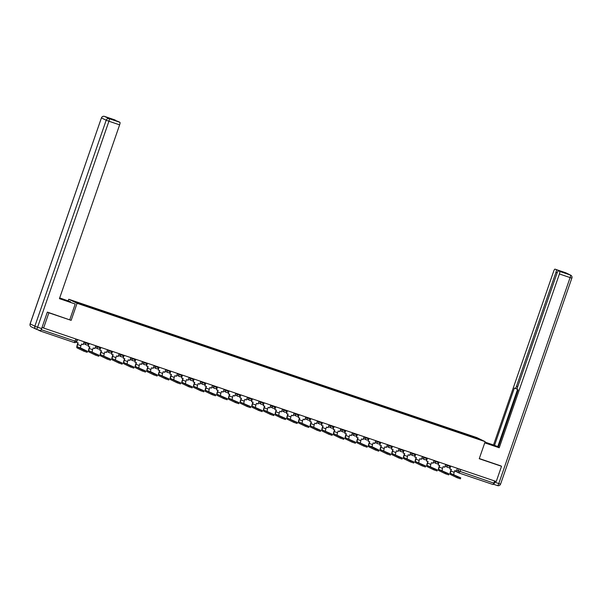 <?xml version="1.0" encoding="UTF-8"?>
<svg xmlns="http://www.w3.org/2000/svg" width="602" height="602" viewBox="0 0 602 602"><rect width="100%" height="100%" fill="white"/><g stroke="black" fill="none" stroke-linecap="round" stroke-linejoin="round"><path stroke-width="0.9" d="M68.214 300.797L68.748 299.247L77.071 303.288L485.159 441.65L479.245 458.724L501.526 466.279L496.251 481.517L43.6 328.045L48.875 312.814L71.156 320.362L77.071 303.288M485.159 441.65L476.837 437.601L68.748 299.247M37.535 329.663L40.447 331.077L41.305 329.708L76.341 341.537M43.6 328.045L42.125 327.33L41.305 329.708M47.573 312.175L48.875 312.814M501.526 466.279L500.217 465.639M494.709 480.99L493.091 484.542L459.243 473.067M465.489 434.629L465.542 434.185L480.9 439.799L468.311 435.585M465.542 434.185L85.175 305.161L73.008 301.098L75.807 302.452L468.341 435.539M115.178 120.016A2.431 0.549 108.7 0 1 115.193 120.016L111.686 119.015L118.639 121.694A2.431 0.549 108.7 0 1 118.639 121.694A2.431 0.549 108.7 0 1 118.654 121.702L119.918 122.319A2.431 0.549 108.7 0 1 119.625 124.855L108.932 121.228L37.61 327.195L41.643 328.564L47.347 312.099L71.156 320.362M464.985 434.463L465.15 433.989M85.567 305.357L85.522 305.748M478.101 438.444L477.71 438.715M457.339 476.694L460.703 477.83L450.567 473.405L457.339 476.694L456.993 477.687L450.228 474.399A3.243 0.737 108.7 0 1 450.62 471.012L451.176 469.394M460.357 478.823L456.993 477.687M450.74 466.083L449.762 468.913L451.41 469.47L450.838 471.118A2.19 0.497 -71.3 0 0 450.567 473.405M449.762 468.913L450.514 466.008M457.392 468.341L456.414 471.17L454.773 470.613L454.201 472.254A2.19 0.497 -71.3 0 0 453.931 474.542M449.423 467.445L449.95 467.626M484.956 442.237L498.358 446.955M484.783 442.726L498.268 447.226M484.738 442.854L499.224 447.768L498.245 447.286L518.126 389.863L517.344 389.486A2.431 0.549 -71.3 0 1 517.637 386.943L557.143 272.864A2.431 0.549 -71.3 0 1 558.423 270.802L563.209 272.42A2.431 0.549 108.7 0 1 563.209 272.42A2.431 0.549 108.7 0 1 563.224 272.428L561.041 271.367A2.431 0.549 108.7 0 1 561.184 271.735M517.524 389.577L497.786 446.586L498.388 446.872M497.786 446.586L493.512 444.991L553.697 271.186A2.431 0.549 -71.3 0 1 554.976 269.124A2.431 0.549 -71.3 0 1 554.991 269.132L561.041 271.367M485.001 442.109L493.512 444.991M499.224 447.768L559.408 273.963A2.431 0.549 -71.3 0 0 559.702 271.419L558.438 270.81A2.431 0.549 -71.3 0 0 558.423 270.802M557.204 272.706L555.962 272.285L516.456 386.371A2.431 0.549 -71.3 0 1 515.177 388.433A2.431 0.549 -71.3 0 0 515.177 388.433L514.379 388.042L494.498 445.472M555.962 272.285A2.431 0.549 -71.3 0 0 556.263 269.749M500.435 465.745L479.305 458.551M494.746 482.179L498.78 483.549A2.431 0.549 108.7 0 1 497.5 485.611L493.459 484.241A2.431 0.549 -71.3 0 0 494.746 482.179L495.107 481.126M59.493 298.502L75.212 304.01L59.44 298.66L119.625 124.855M59.703 298.577L59.651 298.035M59.869 298.11L70.487 301.715L59.696 297.907M69.779 319.707L75.212 304.01M70.314 302.204L70.487 301.715M104.485 116.389A2.431 0.549 -71.3 0 1 104.5 116.397A2.431 2.431 0 0 0 101.422 117.902L30.153 323.899L34.863 326.186L106.185 120.227L101.475 117.939A2.431 2.37 -64.1 0 1 104.515 116.404A2.431 0.549 -71.3 0 0 104.5 116.397L115.193 120.016A2.431 0.549 108.7 0 1 115.208 120.024L104.515 116.404L109.225 118.692L119.918 122.319M41.643 328.564A2.431 0.549 108.7 0 1 40.364 330.626A2.431 0.549 108.7 0 1 40.349 330.618L36.346 329.256A2.431 0.549 -71.3 0 0 37.61 327.195L34.863 326.186A2.431 2.37 -64.1 0 0 36.045 329.136A2.431 2.431 0 0 0 36.331 329.256A2.431 0.549 -71.3 0 1 36.316 329.249A2.431 2.37 -64.1 0 1 36.045 329.136L31.334 326.848A2.431 2.37 115.9 0 1 30.153 323.899L30.1 323.868A2.431 2.431 0 0 0 31.334 326.848M445.676 472.736L449.039 473.879L438.903 469.447L445.676 472.736L445.329 473.729L438.565 470.44A3.243 0.737 108.7 0 1 438.956 467.054L439.513 465.436M448.693 474.873L445.329 473.729M439.076 462.133L438.098 464.955L439.738 465.519L439.174 467.16A2.19 0.497 -71.3 0 0 438.903 469.447M438.098 464.955L438.85 462.05M445.728 464.383L444.75 467.212L443.11 466.655L442.538 468.303A2.19 0.497 -71.3 0 0 442.267 470.591M437.759 463.495L438.286 463.675M434.012 468.785L437.376 469.921L427.239 465.496L434.012 468.785L433.666 469.778L426.901 466.49A3.243 0.737 108.7 0 1 427.292 463.104L427.849 461.486M437.029 470.914L433.666 469.778M427.412 458.175L426.434 461.004L428.075 461.561L427.51 463.209A2.19 0.497 -71.3 0 0 427.239 465.496M426.434 461.004L427.187 458.099M434.065 460.432L433.086 463.262L431.446 462.705L430.874 464.345A2.19 0.497 -71.3 0 0 430.603 466.633M426.096 459.537L426.622 459.717M422.348 464.827L425.712 465.971L415.576 461.538L422.348 464.827L422.002 465.82L415.237 462.532A3.243 0.737 108.7 0 1 415.628 459.145L416.185 457.528M425.366 466.964L422.002 465.82M415.749 454.224L414.77 457.046L416.411 457.603L415.847 459.251A2.19 0.497 -71.3 0 0 415.576 461.538M414.77 457.046L415.523 454.141M422.401 456.474L421.423 459.303L419.782 458.747L419.21 460.395A2.19 0.497 -71.3 0 0 418.939 462.682M414.432 455.586L414.959 455.767M410.684 460.869L414.048 462.012L403.912 457.58L410.684 460.869L410.338 461.869L403.566 458.581A3.243 0.737 108.7 0 1 403.965 455.195L404.521 453.577M413.702 463.006L410.338 461.869M404.085 450.266L403.107 453.095L404.747 453.652L404.183 455.3A2.19 0.497 -71.3 0 0 403.912 457.58M403.107 453.095L403.859 450.191M410.737 452.523L409.759 455.353L408.118 454.796L407.546 456.436A2.19 0.497 -71.3 0 0 407.276 458.724M402.768 451.628L403.295 451.809M399.021 456.918L402.384 458.062L392.248 453.63L399.021 456.918L398.674 457.911L391.902 454.623A3.243 0.737 108.7 0 1 392.301 451.237L392.858 449.619M402.038 459.055L398.674 457.911M392.421 446.315L391.443 449.137L393.083 449.694L392.519 451.342A2.19 0.497 -71.3 0 0 392.248 453.63M391.443 449.137L392.195 446.232M399.073 448.565L398.095 451.395L396.455 450.838L395.883 452.486A2.19 0.497 -71.3 0 0 395.612 454.773M391.104 447.677L391.631 447.858M387.357 452.96L390.721 454.104L380.584 449.671L387.357 452.96L387.011 453.961L380.238 450.672A3.243 0.737 108.7 0 1 380.637 447.286L381.194 445.668M390.374 455.097L387.011 453.961M380.757 442.357L379.779 445.187L381.42 445.743L380.855 447.391A2.19 0.497 -71.3 0 0 380.584 449.671M379.779 445.187L380.532 442.282M387.41 444.615L386.431 447.444L384.791 446.887L384.219 448.528A2.19 0.497 -71.3 0 0 383.948 450.815M379.441 443.719L379.967 443.9M375.693 449.009L379.094 450.176L372.284 446.857L368.921 445.721L375.693 449.009L375.347 450.003L368.575 446.714A3.243 0.737 108.7 0 1 368.973 443.328L369.53 441.71M378.711 451.146L375.347 450.003M369.094 438.406L368.115 441.228L369.756 441.785L369.192 443.433A2.19 0.497 -71.3 0 0 368.921 445.721M368.115 441.228L368.868 438.324M375.746 440.656L374.768 443.486L373.127 442.929L372.555 444.577A2.19 0.497 -71.3 0 0 372.284 446.857M367.777 439.769L368.304 439.949M364.029 445.051L367.393 446.195L357.257 441.763L364.029 445.051L363.683 446.052L356.911 442.763A3.243 0.737 108.7 0 1 357.31 439.377L357.866 437.759M367.047 447.188L363.683 446.052M357.43 434.448L356.452 437.278L358.092 437.835L357.528 439.483A2.19 0.497 -71.3 0 0 357.257 441.763M356.452 437.278L357.204 434.373M364.082 436.706L363.104 439.535L361.456 438.971L360.891 440.619A2.19 0.497 -71.3 0 0 360.621 442.906M356.113 435.81L356.64 435.991M352.366 441.1L355.729 442.237L345.593 437.812L352.366 441.1L352.019 442.094L345.247 438.805A3.243 0.737 108.7 0 1 345.646 435.419L346.203 433.801M355.383 443.238L352.019 442.094M345.766 430.498L344.788 433.32L346.428 433.876L345.864 435.524A2.19 0.497 -71.3 0 0 345.593 437.812M344.788 433.32L345.54 430.415M352.418 432.748L351.44 435.577L349.792 435.02L349.228 436.668A2.19 0.497 -71.3 0 0 348.957 438.948M344.449 431.86L344.976 432.04M340.702 437.142L344.066 438.286L333.929 433.854L340.702 437.142L340.356 438.143L333.583 434.855A3.243 0.737 108.7 0 1 333.982 431.468L334.539 429.851M343.719 439.279L340.356 438.143M334.102 426.54L333.124 429.369L334.765 429.926L334.2 431.574A2.19 0.497 -71.3 0 0 333.929 433.854M333.124 429.369L333.877 426.464M340.755 428.797L339.776 431.626L338.128 431.062L337.564 432.71A2.19 0.497 -71.3 0 0 337.293 434.998M332.786 427.902L333.312 428.082M329.038 433.192L332.402 434.328L322.266 429.903L329.038 433.192L328.692 434.185L321.919 430.897A3.243 0.737 108.7 0 1 322.318 427.51L322.875 425.892M332.056 435.329L328.692 434.185M322.439 422.581L321.46 425.411L323.101 425.968L322.537 427.616A2.19 0.497 -71.3 0 0 322.266 429.903M321.46 425.411L322.213 422.506M329.091 424.839L328.113 427.668L326.465 427.111L325.9 428.759A2.19 0.497 -71.3 0 0 325.629 431.04M321.122 423.951L321.649 424.132M317.367 429.234L320.738 430.377L310.602 425.945L317.367 429.234L317.028 430.234L310.256 426.946A3.243 0.737 108.7 0 1 310.655 423.56L311.211 421.942M320.392 431.371L317.028 430.234M310.775 418.631L309.797 421.46L311.437 422.017L310.873 423.665A2.19 0.497 -71.3 0 0 310.602 425.945M309.797 421.46L310.549 418.556M317.427 420.888L316.449 423.71L314.801 423.153L314.236 424.801A2.19 0.497 -71.3 0 0 313.966 427.089M309.458 419.993L309.985 420.173M305.703 425.283L309.074 426.419L298.938 421.994L305.703 425.283L305.364 426.276L298.592 422.988A3.243 0.737 108.7 0 1 298.991 419.602L299.548 417.984M308.728 427.42L305.364 426.276M299.111 414.673L298.133 417.502L299.773 418.059L299.209 419.707A2.19 0.497 -71.3 0 0 298.938 421.994M298.133 417.502L298.885 414.597M305.763 416.93L304.785 419.76L303.137 419.203L302.573 420.851A2.19 0.497 -71.3 0 0 302.302 423.131M297.794 416.042L298.321 416.215M294.039 421.325L297.411 422.469L287.274 418.036L294.039 421.325L293.701 422.326L286.928 419.037A3.243 0.737 108.7 0 1 287.327 415.651L287.884 414.033M297.064 423.462L293.701 422.326M287.447 410.722L286.469 413.551L288.11 414.108L287.545 415.756A2.19 0.497 -71.3 0 0 287.274 418.036M286.469 413.551L287.222 410.647M294.1 412.98L293.121 415.801L291.473 415.245L290.909 416.893A2.19 0.497 -71.3 0 0 290.638 419.18M286.131 412.084L286.657 412.265M282.376 417.374L285.747 418.51L275.611 414.086L282.376 417.374L282.037 418.367L275.264 415.079A3.243 0.737 108.7 0 1 275.663 411.693L276.22 410.075M285.401 419.511L282.037 418.367M275.784 406.764L274.805 409.593L276.446 410.15L275.882 411.798A2.19 0.497 -71.3 0 0 275.611 414.086M274.805 409.593L275.558 406.689M282.436 409.021L281.458 411.851L279.81 411.294L279.245 412.942A2.19 0.497 -71.3 0 0 278.974 415.222M274.467 408.133L274.994 408.306M270.712 413.416L274.083 414.56L263.947 410.128L270.712 413.416L270.373 414.417L263.601 411.121A3.243 0.737 108.7 0 1 264 407.735L264.556 406.124M273.737 415.553L270.373 414.417M264.12 402.813L263.142 405.643L264.782 406.199L264.21 407.84A2.19 0.497 -71.3 0 0 263.947 410.128M263.142 405.643L263.894 402.738M270.772 405.071L269.794 407.893L268.146 407.336L267.581 408.984A2.19 0.497 -71.3 0 0 267.311 411.271M262.803 404.175L263.33 404.356M259.048 409.465L262.419 410.602L252.283 406.177L259.048 409.465L258.709 410.459L251.937 407.17A3.243 0.737 108.7 0 1 252.336 403.784L252.893 402.166M262.073 411.602L258.709 410.459M252.456 398.855L251.478 401.684L253.118 402.241L252.547 403.889A2.19 0.497 -71.3 0 0 252.283 406.177M251.478 401.684L252.23 398.78M259.108 401.113L258.13 403.942L256.482 403.385L255.918 405.033A2.19 0.497 -71.3 0 0 255.647 407.313M251.139 400.225L251.666 400.398M247.384 405.507L250.756 406.651L240.619 402.219L247.384 405.507L247.046 406.5L240.273 403.212A3.243 0.737 108.7 0 1 240.672 399.826L241.229 398.208M250.409 407.644L247.046 406.5M240.792 394.904L239.814 397.734L241.455 398.291L240.883 399.931A2.19 0.497 -71.3 0 0 240.619 402.219M239.814 397.734L240.567 394.829M247.445 397.162L246.466 399.984L244.818 399.427L244.254 401.075A2.19 0.497 -71.3 0 0 243.983 403.363M239.476 396.267L240.002 396.447M235.721 401.557L239.084 402.693L228.956 398.268L235.721 401.557L235.382 402.55L228.609 399.261A3.243 0.737 108.7 0 1 229.008 395.875L229.565 394.257M238.746 403.694L235.382 402.55M229.129 390.946L228.15 393.776L229.791 394.333L229.219 395.981A2.19 0.497 -71.3 0 0 228.956 398.268M228.15 393.776L228.903 390.871M235.781 393.204L234.803 396.033L233.155 395.476L232.59 397.124A2.19 0.497 -71.3 0 0 232.319 399.404M227.812 392.308L228.339 392.489M224.057 397.598L227.421 398.742L217.292 394.31L224.057 397.598L223.718 398.592L216.946 395.303A3.243 0.737 108.7 0 1 217.345 391.917L217.901 390.299M227.082 399.736L223.718 398.592M217.465 386.996L216.487 389.825L218.127 390.382L217.555 392.022A2.19 0.497 -71.3 0 0 217.292 394.31M216.487 389.825L217.239 386.92M224.117 389.253L223.139 392.075L221.491 391.518L220.926 393.166A2.19 0.497 -71.3 0 0 220.656 395.454M216.148 388.358L216.675 388.538M212.393 393.648L215.757 394.784L205.628 390.359L212.393 393.648L212.054 394.641L205.282 391.353A3.243 0.737 108.7 0 1 205.681 387.966L206.238 386.349M215.418 395.785L212.054 394.641M205.801 383.038L204.823 385.867L206.463 386.424L205.892 388.072A2.19 0.497 -71.3 0 0 205.628 390.359M204.823 385.867L205.575 382.962M212.453 385.295L211.475 388.124L209.827 387.568L209.263 389.208A2.19 0.497 -71.3 0 0 208.992 391.496M204.484 384.4L205.011 384.58M200.729 389.69L204.093 390.833L193.964 386.401L200.729 389.69L200.391 390.683L193.618 387.395A3.243 0.737 108.7 0 1 194.017 384.008L194.574 382.39M203.754 391.827L200.391 390.683M194.137 379.087L193.159 381.909L194.8 382.473L194.228 384.114A2.19 0.497 -71.3 0 0 193.964 386.401M193.159 381.909L193.912 379.012M200.79 381.344L199.811 384.166L198.163 383.609L197.599 385.257A2.19 0.497 -71.3 0 0 197.328 387.545M192.821 380.449L193.347 380.63M189.066 385.739L192.429 386.875L182.301 382.451L189.066 385.739L188.727 386.732L181.954 383.444A3.243 0.737 108.7 0 1 182.353 380.058L182.91 378.44M192.091 387.869L188.727 386.732M182.474 375.129L181.495 377.958L183.136 378.515L182.564 380.163A2.19 0.497 -71.3 0 0 182.301 382.451M181.495 377.958L182.248 375.054M189.126 377.386L188.148 380.216L186.5 379.659L185.928 381.299A2.19 0.497 -71.3 0 0 185.664 383.587M181.157 376.491L181.684 376.671M177.402 381.781L180.766 382.925L170.637 378.492L177.402 381.781L177.056 382.774L170.291 379.486A3.243 0.737 108.7 0 1 170.69 376.099L171.246 374.482M180.427 383.918L177.056 382.774M170.81 371.178L169.832 374L171.472 374.564L170.9 376.205A2.19 0.497 -71.3 0 0 170.637 378.492M169.832 374L170.584 371.103M177.462 373.436L176.484 376.258L174.836 375.701L174.264 377.349A2.19 0.497 -71.3 0 0 174.001 379.636M169.493 372.54L170.02 372.721M165.738 377.83L169.102 378.967L158.973 374.542L165.738 377.83L165.392 378.824L158.627 375.535A3.243 0.737 108.7 0 1 159.026 372.149L159.583 370.531M168.763 379.96L165.392 378.824M159.146 367.22L158.16 370.049L159.808 370.606L159.237 372.254A2.19 0.497 -71.3 0 0 158.973 374.542M158.16 370.049L158.92 367.145M165.798 369.477L164.82 372.307L163.172 371.75L162.6 373.39A2.19 0.497 -71.3 0 0 162.337 375.678M157.829 368.582L158.356 368.763M154.074 373.872L157.483 375.038L150.673 371.727L147.309 370.584L154.074 373.872L153.728 374.865L146.963 371.577A3.243 0.737 108.7 0 1 147.362 368.191L147.919 366.573M157.099 376.009L153.728 374.865M147.482 363.269L146.497 366.091L148.145 366.656L147.573 368.296A2.19 0.497 -71.3 0 0 147.309 370.584M146.497 366.091L147.257 363.187M154.135 365.519L153.156 368.349L151.508 367.792L150.936 369.44A2.19 0.497 -71.3 0 0 150.673 371.727M146.166 364.631L146.692 364.812M142.411 369.921L145.774 371.058L135.646 366.626L142.411 369.921L142.064 370.915L135.299 367.626A3.243 0.737 108.7 0 1 135.698 364.24L136.255 362.622M145.436 372.051L142.064 370.915M135.819 359.311L134.833 362.141L136.481 362.697L135.909 364.345A2.19 0.497 -71.3 0 0 135.646 366.626M134.833 362.141L135.593 359.236M142.471 361.569L141.493 364.398L139.845 363.841L139.273 365.482A2.19 0.497 -71.3 0 0 139.009 367.769M134.502 360.673L135.029 360.854M130.747 365.963L134.111 367.107L123.982 362.675L130.747 365.963L130.401 366.957L123.636 363.668A3.243 0.737 108.7 0 1 124.035 360.282L124.591 358.664M133.772 368.1L130.401 366.957M124.155 355.361L123.169 358.182L124.817 358.739L124.245 360.387A2.19 0.497 -71.3 0 0 123.982 362.675M123.169 358.182L123.922 355.278M130.807 357.611L129.829 360.44L128.181 359.883L127.609 361.531A2.19 0.497 -71.3 0 0 127.346 363.819M122.838 356.723L123.365 356.903M119.083 362.005L122.447 363.149L112.318 358.717L119.083 362.005L118.737 363.006L111.972 359.718A3.243 0.737 108.7 0 1 112.371 356.331L112.928 354.713M122.108 364.142L118.737 363.006M112.491 351.402L111.505 354.232L113.153 354.789L112.582 356.437A2.19 0.497 -71.3 0 0 112.318 358.717M111.505 354.232L112.258 351.327M119.143 353.66L118.165 356.489L116.517 355.932L115.945 357.573A2.19 0.497 -71.3 0 0 115.682 359.861M111.174 352.764L111.701 352.945M107.419 358.055L110.783 359.198L100.654 354.766L107.419 358.055L107.073 359.048L100.308 355.759A3.243 0.737 108.7 0 1 100.7 352.373L101.264 350.755M110.444 360.192L107.073 359.048M100.827 347.452L99.842 350.274L101.49 350.831L100.918 352.479A2.19 0.497 -71.3 0 0 100.654 354.766M99.842 350.274L100.594 347.369M107.48 349.702L106.501 352.531L104.853 351.974L104.281 353.622A2.19 0.497 -71.3 0 0 104.018 355.91M99.511 348.814L100.037 348.994M95.756 354.096L99.119 355.24L88.991 350.808L95.756 354.096L95.409 355.097L88.644 351.809A3.243 0.737 108.7 0 1 89.036 348.423L89.6 346.805M98.773 356.233L95.409 355.097M89.164 343.494L88.178 346.323L89.826 346.88L89.254 348.528A2.19 0.497 -71.3 0 0 88.991 350.808M88.178 346.323L88.93 343.418M95.816 345.751L94.838 348.581L93.19 348.016L92.618 349.664A2.19 0.497 -71.3 0 0 92.354 351.952M87.839 344.856L88.374 345.036M84.092 350.146L87.501 351.312L80.691 347.994L77.327 346.857L84.092 350.146L83.746 351.139L76.981 347.851A3.243 0.737 108.7 0 1 77.372 344.464L77.936 342.847M87.109 352.283L83.746 351.139M77.492 339.543L76.514 342.365L78.162 342.922L77.59 344.57A2.19 0.497 -71.3 0 0 77.327 346.857M76.514 342.365L77.267 339.46M84.152 341.793L83.174 344.622L81.526 344.066L80.954 345.714A2.19 0.497 -71.3 0 0 80.691 347.994M84.009 342.199L88.532 343.96M95.673 346.15L100.195 347.911M107.337 350.108L111.859 351.869M119 354.066L123.523 355.82M130.664 358.017L135.187 359.778M142.328 361.975L146.85 363.728M153.992 365.926L158.514 367.687M165.655 369.884L170.178 371.637M177.319 373.834L181.842 375.595M188.983 377.793L193.505 379.546M200.647 381.743L205.169 383.504M212.31 385.701L216.833 387.455M223.974 389.652L228.497 391.413M235.638 393.61L240.16 395.363M247.302 397.561L251.824 399.322M258.965 401.519L263.488 403.272M270.629 405.47L275.152 407.23M282.3 409.428L286.815 411.181M293.964 413.378L298.479 415.139M305.628 417.337L310.143 419.097M317.292 421.287L321.814 423.048M328.955 425.245L333.478 427.006M340.619 429.196L345.142 430.957M352.283 433.154L356.805 434.915M363.947 437.105L368.469 438.866M375.61 441.063L380.133 442.824M387.274 445.021L391.797 446.774M398.938 448.972L403.46 450.732M410.602 452.93L415.124 454.683M422.265 456.88L426.788 458.641M433.929 460.839L438.452 462.592M445.593 464.789L450.115 466.55M75.935 339.009L74.324 342.561L40.462 331.085M456.722 470.275L493.956 483.173M458.995 468.883L458.257 471.02A1.618 1.58 -64.1 0 0 459.04 472.984A1.618 1.618 0 0 0 459.228 473.059L460.839 469.507M85.755 342.342L85.544 342.944A1.618 1.58 115.9 0 0 86.507 344.984M97.419 346.293L97.208 346.895A1.618 1.58 115.9 0 0 98.171 348.934M109.082 350.251L108.872 350.853A1.618 1.58 115.9 0 0 109.835 352.892M120.746 354.202L120.535 354.804A1.618 1.58 115.9 0 0 121.499 356.843M132.41 358.16L132.199 358.762A1.618 1.58 115.9 0 0 133.162 360.801M144.074 362.111L143.863 362.713A1.618 1.58 115.9 0 0 144.826 364.752M155.737 366.069L155.527 366.671A1.618 1.58 115.9 0 0 156.49 368.71M167.401 370.019L167.19 370.629A1.618 1.58 115.9 0 0 168.154 372.661M179.065 373.977L178.854 374.579A1.618 1.58 115.9 0 0 179.817 376.619M190.729 377.928L190.518 378.538A1.618 1.58 115.9 0 0 191.481 380.569M202.392 381.886L202.182 382.488A1.618 1.58 115.9 0 0 203.145 384.527M214.056 385.837L213.845 386.446A1.618 1.58 115.9 0 0 214.809 388.478M225.72 389.795L225.509 390.397A1.618 1.58 115.9 0 0 226.472 392.436M237.384 393.746L237.173 394.355A1.618 1.58 115.9 0 0 238.136 396.394M249.047 397.704L248.837 398.306A1.618 1.58 115.9 0 0 249.8 400.345M260.711 401.654L260.5 402.264A1.618 1.58 115.9 0 0 261.464 404.303M272.375 405.613L272.164 406.215A1.618 1.58 115.9 0 0 273.127 408.254M284.039 409.563L283.828 410.173A1.618 1.58 115.9 0 0 284.791 412.212M295.702 413.521L295.492 414.123A1.618 1.58 115.9 0 0 296.455 416.163M307.366 417.472L307.155 418.081A1.618 1.58 115.9 0 0 308.119 420.121M319.03 421.43L318.819 422.032A1.618 1.58 115.9 0 0 319.782 424.071M330.694 425.381L330.483 425.99A1.618 1.58 115.9 0 0 331.446 428.03M342.357 429.339L342.147 429.941A1.618 1.58 115.9 0 0 343.11 431.98M354.021 433.289L353.81 433.899A1.618 1.58 115.9 0 0 354.774 435.938M365.685 437.248L365.474 437.85A1.618 1.58 115.9 0 0 366.437 439.889M377.349 441.206L377.138 441.808A1.618 1.58 115.9 0 0 378.101 443.847M389.012 445.156L388.802 445.758A1.618 1.58 115.9 0 0 389.765 447.798M400.676 449.115L400.465 449.717A1.618 1.58 115.9 0 0 401.429 451.756M412.34 453.065L412.129 453.667A1.618 1.58 115.9 0 0 413.092 455.706M424.004 457.023L423.793 457.625A1.618 1.58 115.9 0 0 424.756 459.665M435.667 460.974L435.457 461.576A1.618 1.58 115.9 0 0 436.42 463.615M447.331 464.932L447.12 465.534A1.618 1.58 115.9 0 0 448.091 467.573M493.098 484.542L459.228 473.059A1.618 1.58 -64.1 0 1 459.04 472.984L454.683 470.869M454.201 472.254L450.838 471.118M500.525 484.068L500.578 484.106A2.431 2.431 0 0 1 497.5 485.611A2.431 0.549 108.7 0 1 497.485 485.603L493.474 484.249M563.224 272.428L558.438 270.81M559.702 271.419L570.395 275.046L565.684 272.759L554.991 269.132M571.847 278.101L500.578 484.106L498.78 483.549L570.102 277.59L559.408 273.963M516.456 386.371L517.697 386.793M515.177 388.433L517.201 389.118L515.192 388.433M489.17 444.216L489.336 443.719M570.395 275.046A2.431 0.549 108.7 0 1 570.102 277.59L571.9 278.139A2.431 2.431 0 0 0 570.666 275.159A2.431 2.37 115.9 0 0 570.395 275.046M118.654 121.702L113.868 120.076M109.225 118.692A2.431 2.37 115.9 0 0 106.185 120.227L108.932 121.228A2.431 0.549 -71.3 0 0 109.225 118.692M442.538 468.303L439.174 467.16M430.874 464.345L427.51 463.209M419.21 460.395L415.847 459.251M407.546 456.436L404.183 455.3M395.883 452.486L392.519 451.342M384.219 448.528L380.855 447.391M372.555 444.577L369.192 443.433M360.891 440.619L357.528 439.483M349.228 436.668L345.864 435.524M337.564 432.71L334.2 431.574M325.9 428.759L322.537 427.616M314.236 424.801L310.873 423.665M302.573 420.851L299.209 419.707M290.909 416.893L287.545 415.756M279.245 412.942L275.882 411.798M267.581 408.984L264.21 407.84M255.918 405.033L252.547 403.889M244.254 401.075L240.883 399.931M232.59 397.124L229.219 395.981M220.926 393.166L217.555 392.022M209.263 389.208L205.892 388.072M197.599 385.257L194.228 384.114M185.928 381.299L182.564 380.163M174.264 377.349L170.9 376.205M162.6 373.39L159.237 372.254M150.936 369.44L147.573 368.296M139.273 365.482L135.909 364.345M127.609 361.531L124.245 360.387M115.945 357.573L112.582 356.437M104.281 353.622L100.918 352.479M92.618 349.664L89.254 348.528M80.954 345.714L77.59 344.57M88.78 343.366L88.569 343.983A1.618 1.618 0 0 1 86.327 344.908L83.543 343.554M100.444 347.324L100.233 347.933A1.618 1.618 0 0 1 97.991 348.867L95.206 347.512M112.107 351.275L111.897 351.892A1.618 1.618 0 0 1 109.654 352.817L106.87 351.463M123.771 355.233L123.56 355.842A1.618 1.618 0 0 1 121.318 356.775L118.534 355.421M135.435 359.183L135.224 359.8A1.618 1.618 0 0 1 132.982 360.726L130.198 359.371M147.099 363.141L146.888 363.751A1.618 1.618 0 0 1 144.646 364.684L141.861 363.33M158.762 367.092L158.552 367.709A1.618 1.618 0 0 1 156.309 368.635L153.525 367.28M170.426 371.05L170.215 371.66A1.618 1.618 0 0 1 167.973 372.593L165.189 371.238M182.09 375.001L181.879 375.618A1.618 1.618 0 0 1 179.637 376.543L176.853 375.189M193.754 378.959L193.543 379.569A1.618 1.618 0 0 1 191.301 380.502L188.516 379.147M205.417 382.91L205.207 383.527A1.618 1.618 0 0 1 202.964 384.452L200.18 383.098M217.089 386.868L216.87 387.477A1.618 1.618 0 0 1 214.628 388.41L211.844 387.056M228.752 390.818L228.534 391.435A1.618 1.618 0 0 1 226.299 392.361L223.508 391.007M240.416 394.777L240.198 395.394A1.618 1.618 0 0 1 237.963 396.319L235.171 394.965M252.08 398.727L251.862 399.344A1.618 1.618 0 0 1 249.627 400.27L246.835 398.915M263.744 402.685L263.525 403.302A1.618 1.618 0 0 1 261.291 404.228L258.499 402.873M275.407 406.636L275.189 407.253A1.618 1.618 0 0 1 272.954 408.179L270.163 406.824M287.071 410.594L286.853 411.211A1.618 1.618 0 0 1 284.618 412.137L281.826 410.782M298.735 414.545L298.517 415.162A1.618 1.618 0 0 1 296.282 416.087L293.49 414.733M310.399 418.503L310.18 419.12A1.618 1.618 0 0 1 307.946 420.046L305.154 418.691M322.062 422.453L321.844 423.071A1.618 1.618 0 0 1 319.609 423.996L316.818 422.642M333.726 426.412L333.508 427.029A1.618 1.618 0 0 1 331.273 427.954L328.481 426.6M345.39 430.37L345.172 430.979A1.618 1.618 0 0 1 342.937 431.905L340.145 430.55M357.054 434.32L356.835 434.937A1.618 1.618 0 0 1 354.601 435.863L351.809 434.509M368.717 438.279L368.499 438.888A1.618 1.618 0 0 1 366.264 439.821L363.473 438.467M380.381 442.229L380.163 442.846A1.618 1.618 0 0 1 377.928 443.772L375.136 442.417M392.045 446.187L391.827 446.797A1.618 1.618 0 0 1 389.592 447.73L386.8 446.375M403.709 450.138L403.49 450.755A1.618 1.618 0 0 1 401.256 451.681L398.464 450.326M415.372 454.096L415.162 454.706A1.618 1.618 0 0 1 412.919 455.639L410.128 454.284M427.036 458.047L426.826 458.664A1.618 1.618 0 0 1 424.583 459.589L421.791 458.235M438.7 462.005L438.489 462.614A1.618 1.618 0 0 1 436.247 463.548L433.455 462.193M450.364 465.956L450.153 466.573A1.618 1.618 0 0 1 447.911 467.498L445.119 466.144M77.116 339.415L76.379 341.56A1.618 1.618 0 0 1 74.324 342.561L40.454 331.077M460.741 477.86L460.395 478.853M570.666 275.159L565.955 272.864M565.669 272.751L554.976 269.124M101.422 117.902L30.1 323.868M40.364 330.626L36.331 329.256M449.077 473.902L448.731 474.895M437.413 469.951L437.067 470.945M425.749 465.993L425.403 466.986M414.086 462.043L413.74 463.036M402.422 458.084L402.076 459.078M390.758 454.134L390.412 455.127M379.094 450.176L378.748 451.169M367.431 446.225L367.085 447.218M355.767 442.267L355.421 443.26M344.103 438.309L343.757 439.309M332.439 434.358L332.093 435.351M320.776 430.4L320.43 431.401M309.112 426.449L308.766 427.443M297.448 422.491L297.102 423.492M285.784 418.541L285.438 419.534M274.121 414.582L273.775 415.583M262.457 410.632L262.111 411.625M250.793 406.674L250.447 407.674M239.129 402.723L238.783 403.716M227.466 398.765L227.12 399.766M215.802 394.814L215.456 395.807M204.138 390.856L203.792 391.849M192.474 386.905L192.128 387.899M180.811 382.947L180.465 383.941M169.147 378.997L168.801 379.99M157.483 375.038L157.137 376.032M145.819 371.088L145.473 372.081M134.156 367.13L133.81 368.123M122.492 363.179L122.146 364.172M110.828 359.221L110.482 360.214M99.164 355.27L98.818 356.264M87.501 351.312L87.155 352.305"/></g></svg>
